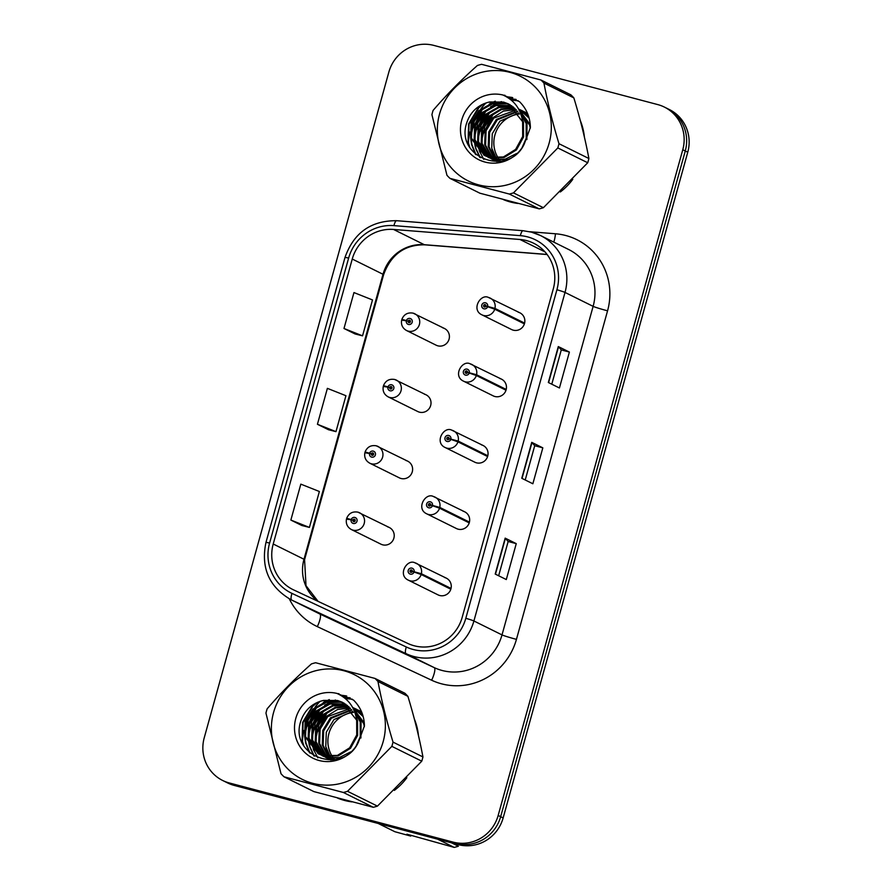 <?xml version="1.0" encoding="UTF-8"?>
<svg xmlns="http://www.w3.org/2000/svg" width="892" height="892" viewBox="0 0 892 892"><rect width="100%" height="100%" fill="white"/><g stroke="black" fill="none" stroke-linecap="round" stroke-linejoin="round"><path stroke-width="1.34" d="M394.755 379.501A9.333 9.031 116.4 0 1 400.731 391.655A9.333 9.031 116.4 0 1 388.12 396.84L417.779 411.535A9.333 9.031 -63.6 0 0 430.39 406.351A9.333 9.031 -63.6 0 0 424.414 394.197M376.357 445.833A9.333 9.031 116.4 0 1 382.333 457.986A9.333 9.031 116.4 0 1 369.723 463.171L399.382 477.867A9.333 9.031 -63.6 0 0 411.993 472.682A9.333 9.031 -63.6 0 0 406.016 460.528M357.96 512.164A9.333 9.031 116.4 0 1 363.936 524.318A9.333 9.031 116.4 0 1 351.325 529.502L380.995 544.198A9.333 9.031 -63.6 0 0 393.595 539.013A9.333 9.031 -63.6 0 0 387.619 526.86M413.152 313.17A9.333 9.031 116.4 0 1 419.117 325.324A9.333 9.031 116.4 0 1 406.518 330.508L436.177 345.204A9.333 9.031 -63.6 0 0 448.788 340.019A9.333 9.031 -63.6 0 0 442.811 327.866M506.221 389.436L476.562 374.74L469.27 372.778A3.111 3.01 -63.6 0 0 467.152 369.143A3.111 3.01 -63.6 0 0 463.405 371.362A3.111 3.01 -63.6 0 0 465.49 375.131A3.111 3.01 -63.6 0 0 469.203 373.034L476.339 375.521A9.333 9.031 116.4 0 1 463.572 381.185L493.231 395.881A9.333 9.031 -63.6 0 0 505.831 390.696A9.333 9.031 -63.6 0 0 499.866 378.543M487.824 455.767L458.165 441.072L450.873 439.109A3.111 3.01 -63.6 0 0 448.754 435.474A3.111 3.01 -63.6 0 0 445.008 437.693A3.111 3.01 -63.6 0 0 447.093 441.462A3.111 3.01 -63.6 0 0 450.806 439.366L457.942 441.852A9.333 9.031 116.4 0 1 445.175 447.516L474.834 462.212A9.333 9.031 -63.6 0 0 487.433 457.027A9.333 9.031 -63.6 0 0 481.468 444.874M469.426 522.099L439.767 507.403L432.486 505.441A3.111 3.01 -63.6 0 0 430.368 501.806A3.111 3.01 -63.6 0 0 426.621 504.025A3.111 3.01 -63.6 0 0 428.706 507.793A3.111 3.01 -63.6 0 0 432.408 505.697L439.544 508.184A9.333 9.031 116.4 0 1 426.777 513.848L456.436 528.543A9.333 9.031 -63.6 0 0 469.047 523.359A9.333 9.031 -63.6 0 0 463.071 511.205M451.029 588.43L421.37 573.734L414.089 571.772A3.111 3.01 -63.6 0 0 411.97 568.137A3.111 3.01 -63.6 0 0 408.224 570.356A3.111 3.01 -63.6 0 0 410.309 574.125A3.111 3.01 -63.6 0 0 414.011 572.028L421.158 574.515A9.333 9.031 116.4 0 1 408.38 580.179L438.039 594.875A9.333 9.031 -63.6 0 0 450.65 589.69A9.333 9.031 -63.6 0 0 444.673 577.537M524.619 323.105L494.948 308.409L487.668 306.447A3.111 3.01 -63.6 0 0 485.549 302.812A3.111 3.01 -63.6 0 0 481.803 305.031A3.111 3.01 -63.6 0 0 483.888 308.799A3.111 3.01 -63.6 0 0 487.601 306.703L494.737 309.19A9.333 9.031 116.4 0 1 481.959 314.854L511.618 329.549A9.333 9.031 -63.6 0 0 524.228 324.365A9.333 9.031 -63.6 0 0 518.252 312.211M486.107 102.87A59.708 57.835 -63.6 0 0 480.922 108.813A59.708 57.835 -63.6 0 1 486.107 102.87M478.19 112.693A59.708 57.835 -63.6 0 0 471.11 127.701A59.708 57.835 -63.6 0 1 478.19 112.693M469.906 132.061A59.708 57.835 -63.6 0 0 468.289 144.615A59.708 57.835 -63.6 0 1 469.906 132.061M503.434 199.63A59.708 57.835 -63.6 0 0 510.547 202.027A59.708 57.835 -63.6 0 0 517.94 203.465A59.708 57.835 -63.6 0 1 510.547 202.027A59.708 57.835 -63.6 0 1 503.434 199.63M320.15 701.302A59.708 57.835 -63.6 0 0 314.965 707.233A59.708 57.835 -63.6 0 1 320.15 701.302M312.222 711.125A59.708 57.835 -63.6 0 0 305.153 726.121A59.708 57.835 -63.6 0 1 312.222 711.125M303.949 730.492A59.708 57.835 -63.6 0 0 302.332 743.036A59.708 57.835 -63.6 0 1 303.949 730.492M337.477 798.05A59.708 57.835 -63.6 0 0 344.591 800.458A59.708 57.835 -63.6 0 0 351.983 801.886A59.708 57.835 -63.6 0 1 344.591 800.458A59.708 57.835 -63.6 0 1 337.477 798.05M526.603 240.606A39.806 38.557 116.4 0 1 533.65 243.248A39.806 38.557 116.4 0 1 553.308 288.785L462.19 617.331A39.806 38.557 116.4 0 1 407.923 643.489L293.602 589.891A39.806 38.557 116.4 0 1 292.866 589.545A39.806 38.557 116.4 0 1 273.22 544.009L352.251 259.037A39.806 38.557 116.4 0 1 393.55 229.456L519.969 239.48A39.806 38.557 116.4 0 1 526.603 240.606M527.64 236.893A43.663 42.292 -63.6 0 0 520.348 235.655L393.941 225.631A43.663 42.292 -63.6 0 0 348.627 258.078L269.596 543.05A43.663 42.292 -63.6 0 0 291.952 593.381L406.284 646.979A43.663 42.292 -63.6 0 0 465.814 618.29L556.92 289.744A43.663 42.292 -63.6 0 0 527.64 236.893M222.654 780.478L227.65 782.953A37.319 36.148 -63.6 0 0 234.25 785.428L458.198 844.612L455.7 843.375A37.319 36.148 -63.6 0 0 500.646 816.704L685.268 150.982A37.319 36.148 -63.6 0 0 666.848 108.3A37.319 36.148 -63.6 0 1 685.268 150.982L500.646 816.704A37.319 36.148 -63.6 0 1 455.7 843.375L231.764 784.191L455.7 843.375L453.203 842.137A37.319 36.148 -63.6 0 0 498.16 815.466L682.77 149.756A37.319 36.148 -63.6 0 0 664.35 107.062A37.319 36.148 -63.6 0 0 657.75 104.587L433.802 45.403A37.319 36.148 -63.6 0 0 388.856 72.074L204.235 737.796A37.319 36.148 -63.6 0 0 222.654 780.478A37.319 36.148 -63.6 0 0 229.266 782.953L453.203 842.137M225.152 781.715A37.319 36.148 -63.6 0 0 231.764 784.191A37.319 36.148 -63.6 0 1 225.152 781.715M495.205 574.058L506.299 579.555L516.256 543.641L505.173 538.144L495.205 574.058M498.65 575.764L508.161 541.489L505.173 538.144M508.161 541.5L516.256 543.641M548.335 382.49L559.429 387.987L569.386 352.061L558.292 346.575L548.335 382.49M551.78 384.196L561.291 349.909L558.292 346.575M561.28 349.92L569.386 352.061M521.775 478.279L532.858 483.765L542.827 447.851L531.732 442.354L521.775 478.279M525.221 479.985L534.721 445.699L531.732 442.354M534.721 445.71L542.827 447.851M560.31 191.97A59.708 57.835 -63.6 0 0 572.798 179.303A59.708 57.835 -63.6 0 1 560.31 191.97M584.394 137.067A59.708 57.835 -63.6 0 0 580.313 120.576A59.708 57.835 -63.6 0 1 584.394 137.067M394.342 790.39A59.708 57.835 -63.6 0 0 406.841 777.724A59.708 57.835 -63.6 0 1 394.342 790.39M418.437 735.487A59.708 57.835 -63.6 0 0 414.356 719.008A59.708 57.835 -63.6 0 1 418.437 735.487M343.989 328.49L362.542 335.849L372.499 299.935L353.957 292.565L343.989 328.49L355.083 333.954M301.953 525.555L290.859 520.058L309.413 527.428L319.369 491.503L300.827 484.144L290.859 520.058M317.429 424.28L335.972 431.639L345.94 395.713L327.386 388.355L317.429 424.28L328.524 429.743M335.972 431.639L328.401 429.71M362.542 335.849L354.971 333.931M309.413 527.428L301.842 525.5M458.198 844.612A37.319 36.148 -63.6 0 0 503.144 817.942L687.765 152.22A37.319 36.148 -63.6 0 0 669.346 109.538L664.35 107.062M487.601 306.703L485.872 306.168A1.249 1.204 116.4 0 1 484.166 306.915A1.249 1.204 116.4 0 1 485.047 304.607A1.249 1.204 116.4 0 1 485.895 306.056L487.668 306.447M484.992 307.004A1.249 1.204 116.4 0 1 485.839 305.287M491.302 307.907L488.682 307.049M524.396 323.885L494.737 309.19M486.519 306.369L485.895 306.056M406.518 330.508C402.504 328.189 400.887 324.721 401.645 320.105L406.328 320.819A3.111 3.01 -63.6 0 0 408.447 324.454A3.111 3.01 -63.6 0 0 412.193 322.235A3.111 3.01 -63.6 0 0 410.097 318.466A3.111 3.01 -63.6 0 0 406.395 320.562L408.123 321.098A1.249 1.204 116.4 0 1 409.829 320.351A1.249 1.204 116.4 0 1 408.937 322.659A1.249 1.204 116.4 0 1 408.09 321.209L406.328 320.819M408.859 321.588L408.123 321.098M409.506 321.789A1.249 1.204 116.4 0 1 410.387 320.953M406.395 320.562L401.868 319.336L403.775 320.317M409.54 322.659A1.249 1.204 116.4 0 1 409.484 321.889L408.09 321.209M469.203 373.034L467.475 372.499A1.249 1.204 116.4 0 1 465.769 373.246A1.249 1.204 116.4 0 1 466.65 370.938A1.249 1.204 116.4 0 1 467.497 372.388L469.27 372.778M466.594 373.335A1.249 1.204 116.4 0 1 467.441 371.618M472.905 374.239L470.296 373.38M505.998 390.217L476.339 375.521M468.122 372.7L467.497 372.388M450.806 439.366L449.077 438.831A1.249 1.204 116.4 0 1 447.371 439.578A1.249 1.204 116.4 0 1 448.263 437.27A1.249 1.204 116.4 0 1 449.111 438.719L450.873 439.109M448.197 439.667A1.249 1.204 116.4 0 1 449.044 437.961M454.507 440.581L451.898 439.711M487.601 456.548L457.942 441.852M449.724 439.031L449.111 438.719M432.408 505.697L430.68 505.162A1.249 1.204 116.4 0 1 428.985 505.909A1.249 1.204 116.4 0 1 429.866 503.601A1.249 1.204 116.4 0 1 430.713 505.05L432.486 505.441M429.799 505.998A1.249 1.204 116.4 0 1 430.646 504.292M436.11 506.912L433.501 506.043M469.214 522.879L439.544 508.184M431.338 505.363L430.713 505.05M414.011 572.028L412.282 571.493A1.249 1.204 116.4 0 1 410.588 572.24A1.249 1.204 116.4 0 1 411.468 569.932A1.249 1.204 116.4 0 1 412.316 571.382L414.089 571.772M411.402 572.329A1.249 1.204 116.4 0 1 412.249 570.624M417.712 573.244L415.103 572.374M450.817 589.211L421.158 574.515M412.94 571.694L412.316 571.382M388.12 396.84C384.118 394.52 382.49 391.053 383.259 386.437L387.931 387.15A3.111 3.01 -63.6 0 0 390.049 390.785A3.111 3.01 -63.6 0 0 393.796 388.566A3.111 3.01 -63.6 0 0 391.711 384.798A3.111 3.01 -63.6 0 0 387.998 386.894L389.726 387.429A1.249 1.204 116.4 0 1 391.432 386.682A1.249 1.204 116.4 0 1 390.54 388.99A1.249 1.204 116.4 0 1 389.692 387.541L387.931 387.15M390.462 387.92L389.726 387.429M391.109 388.12A1.249 1.204 116.4 0 1 391.989 387.284M387.998 386.894L383.471 385.667L385.377 386.649M391.142 388.99A1.249 1.204 116.4 0 1 391.086 388.221L389.692 387.541M369.723 463.171C365.72 460.852 364.092 457.384 364.861 452.768L369.533 453.482A3.111 3.01 -63.6 0 0 371.652 457.117A3.111 3.01 -63.6 0 0 375.398 454.898A3.111 3.01 -63.6 0 0 373.313 451.129A3.111 3.01 -63.6 0 0 369.6 453.225L371.328 453.76A1.249 1.204 116.4 0 1 373.034 453.013A1.249 1.204 116.4 0 1 372.154 455.321A1.249 1.204 116.4 0 1 371.306 453.872L369.533 453.482M372.064 454.251L371.328 453.76M372.722 454.452A1.249 1.204 116.4 0 1 373.603 453.615M369.6 453.225L365.073 451.999L366.98 452.98M372.756 455.321A1.249 1.204 116.4 0 1 372.689 454.552L371.306 453.872M351.325 529.502C347.322 527.183 345.695 523.716 346.464 519.099L351.136 519.813A3.111 3.01 -63.6 0 0 353.254 523.448A3.111 3.01 -63.6 0 0 357.001 521.229A3.111 3.01 -63.6 0 0 354.916 517.46A3.111 3.01 -63.6 0 0 351.214 519.557L352.931 520.103A1.249 1.204 116.4 0 1 354.637 519.345A1.249 1.204 116.4 0 1 353.756 521.653A1.249 1.204 116.4 0 1 352.909 520.203L351.136 519.813M353.667 520.582L352.931 520.103M354.325 520.783A1.249 1.204 116.4 0 1 355.206 519.947M351.214 519.557L346.676 518.33L348.594 519.311M354.358 521.653A1.249 1.204 116.4 0 1 354.291 520.883L352.909 520.203M519.4 114.009A28.433 27.54 -63.6 0 0 494.893 135.071A28.433 27.54 -63.6 0 0 498.227 157.995M439.511 114.143A58.471 56.631 -63.6 0 0 478.725 184.9A58.471 56.631 -63.6 0 0 549.149 143.11A58.471 56.631 -63.6 0 0 509.934 72.352A58.471 56.631 -63.6 0 0 439.511 114.143M540.953 80.001L481.58 64.313A67.179 65.06 -63.6 0 0 477.41 65.484C461.231 79.867 446.457 94.842 433.088 110.43A67.179 65.06 -63.6 0 0 432.464 112.537A67.179 65.06 -63.6 0 0 431.918 114.667L446.959 175.3A67.179 65.06 -63.6 0 0 449.947 178.355L479.863 193.185L539.236 208.873A67.179 65.06 -63.6 0 0 543.395 207.702L587.728 162.757A67.179 65.06 -63.6 0 0 588.341 160.649A67.179 65.06 -63.6 0 0 588.898 158.52C585.241 139.063 580.235 118.848 573.857 97.886A67.179 65.06 -63.6 0 0 570.869 94.831L540.953 80.001A67.179 65.06 -63.6 0 1 543.942 83.067C547.588 102.524 552.605 122.739 558.983 143.701L588.898 158.52M539.236 208.873L509.321 194.055L449.947 178.355M509.321 194.055A67.179 65.06 -63.6 0 0 513.48 192.873L543.395 207.702M587.728 162.757L557.812 147.938L513.48 192.873M557.812 147.938A67.179 65.06 -63.6 0 0 558.437 145.831A67.179 65.06 -63.6 0 0 558.983 143.701M526.971 113.763L525.488 113.44M524.987 113.34L523.459 113.117M522.935 113.061L521.352 112.938M518.731 112.95L499.91 121.167L492.25 133.767L491.737 148.25L496.242 158.096M527.217 113.262L525.834 112.738M525.366 112.582L523.938 112.147M523.448 112.024L521.965 111.69M521.463 111.6L519.936 111.366M517.438 111.188L496.398 119.428L488.738 132.016L488.214 146.5L494.068 158.051M527.551 113.485L526.247 113.016M525.767 112.86L524.329 112.459M523.838 112.336L522.344 112.035M521.842 111.946L520.304 111.745M517.773 111.611L497.279 119.862L489.608 132.451L489.095 146.935L494.603 158.074M527.54 113.451L524.15 111.712M523.693 111.522L522.311 110.987M521.842 110.831L520.415 110.407M519.924 110.273L519.177 110.095M516.067 109.582L503.489 111.065L492.875 117.677L485.215 130.277L484.69 144.76L491.994 157.817M527.495 113.362L525.488 112.325M525.923 112.548L524.574 111.957M524.117 111.768L522.723 111.266M522.255 111.121L520.805 110.708M520.315 110.597L519.322 110.385M516.412 109.972L493.755 118.112L486.095 130.711L485.571 145.195L492.507 157.895M528.008 114.633L520.627 109.961M520.17 109.772L518.787 109.248M514.606 108.144L501.014 108.98L489.351 115.938L481.691 128.526L481.178 143.01L489.987 157.438M527.841 114.198L521.965 110.586M522.4 110.809L521.051 110.207M520.593 110.028L519.2 109.526M514.974 108.489L501.627 109.493L490.232 116.373L482.572 128.961L482.059 143.445L490.477 157.55M529.134 118.134L518.876 109.058M513.09 106.839L498.539 106.928L485.828 114.187L478.168 126.787L477.655 141.27L488.047 156.914M528.789 116.908L518.52 108.88M513.469 107.151L499.163 107.441L486.709 114.622L479.049 127.221L478.536 141.705L488.526 157.059M530.294 128.236L529.67 125.226L518.843 109.46M511.495 105.669L495.138 105.156L482.316 112.448L474.655 125.036L474.131 139.531L486.185 156.245M530.261 124.679L518.698 109.181M511.897 105.947L496.019 105.591L483.196 112.883L475.536 125.482L475.012 139.966L486.642 156.423M522.233 147.269L526.213 138.26L526.146 123.486L520.114 112.091M509.845 104.632L506.266 103.405L491.626 103.405L478.792 110.697L471.132 123.297L470.608 137.781L484.389 155.442L489.318 157.282L503.378 156.992L515.621 149.399L522.69 136.521L522.623 121.725L508.362 103.84L488.738 102.167C478.157 104.966 470.954 111.467 467.14 121.68C453.638 157.315 508.54 177.876 524.24 144.069L530.383 127.478C530.171 117.276 526.536 108.657 519.467 101.632L502.898 94.998A34.755 33.662 -63.6 0 0 461.744 120.019A34.755 33.662 -63.6 0 0 481.669 160.984A34.755 33.662 -63.6 0 0 524.24 144.069M526.86 139.587L527.027 123.921L519.679 111.099M510.257 104.888L507.147 103.84L492.507 103.84L479.673 111.132L472.013 123.732L471.489 138.215L484.835 155.654M484.389 155.442L490.199 157.717L504.259 157.427L516.501 149.845L523.571 136.955L523.504 122.182L521.976 117.844M508.529 103.929L503.623 102.101L489.474 101.967M496.565 158.542L497.591 159.791M497.948 160.181L499.029 161.307M498.55 158.475A28.433 27.54 -63.6 0 0 499.531 159.846M499.877 160.281A28.433 27.54 -63.6 0 0 500.624 161.184M494.948 160.671L497.034 161.597M495.829 161.106L496.889 161.597M491.436 158.932L499.431 161.363M492.317 159.367L498.438 161.485M487.913 157.182L492.841 159.021L505.173 159.189L516.613 153.513M488.794 157.616L493.722 159.456L507.013 159.389M493.555 153.558A34.755 33.662 -63.6 0 0 494.982 158.096M502.898 94.998C514.271 100.172 520.839 109.08 522.623 121.725M573.857 97.886L543.942 83.067M496.13 111.924L493.008 114.667L484.791 126.586L481.602 140.969M492.607 110.184L489.496 112.927L481.267 124.847L478.079 139.219M478.235 143.389L479.394 149.644M479.718 150.759L480.409 152.733M480.543 153.09L483.798 159.412M489.084 108.434L485.973 111.188L477.744 123.096L474.555 137.48M474.711 141.638L475.871 147.905M476.205 149.009L480.297 157.706M516.111 99.413L509.388 98.644M495.238 101.153L489.162 104.186M485.571 106.694L482.449 109.437L474.232 121.357L471.043 135.729M471.199 139.899L471.991 144.749L475.982 154.684M512.744 97.707L506.767 96.927M483.509 103.851L478.926 107.698L469.058 124.122L468.467 143.01L469.85 147.503M504.939 95.299L503.356 95.188M493.254 113.797L481.345 137.658M481.189 143.066L482.293 150.492M482.639 151.763L483.397 154.026M483.553 154.45L483.81 155.096M489.73 112.058L477.833 135.918M477.666 141.326L478.77 148.741M479.127 150.023L479.874 152.287M518.241 100.751L511.328 100.16M501.482 101.61L498.94 102.446M497.602 102.97L490.6 106.772M486.218 110.307L474.31 134.168M474.143 139.576L475.246 147.002M475.603 148.273L479.818 157.427M482.695 108.568L470.786 132.429M470.63 137.836L471.545 144.526L475.347 154.138M512.175 97.451L506.388 96.715M481.49 104.821L478.491 107.475L468.612 123.899L468.032 142.787L468.88 145.786M353.444 712.429A28.433 27.54 -63.6 0 0 328.936 733.492A28.433 27.54 -63.6 0 0 332.27 756.416M273.554 712.563A58.471 56.631 -63.6 0 0 312.769 783.321A58.471 56.631 -63.6 0 0 383.192 741.542A58.471 56.631 -63.6 0 0 343.978 670.773A58.471 56.631 -63.6 0 0 273.554 712.563M374.997 678.433L315.623 662.734A67.179 65.06 -63.6 0 0 311.453 663.916C295.274 678.288 280.501 693.274 267.132 708.85A67.179 65.06 -63.6 0 0 266.507 710.957A67.179 65.06 -63.6 0 0 265.95 713.087L281.002 773.721A67.179 65.06 -63.6 0 0 283.99 776.787L313.906 791.605L373.28 807.293A67.179 65.06 -63.6 0 0 377.439 806.123L421.771 761.177A67.179 65.06 -63.6 0 0 422.384 759.07A67.179 65.06 -63.6 0 0 422.942 756.94C419.285 737.483 414.278 717.268 407.889 696.317A67.179 65.06 -63.6 0 0 404.912 693.251L374.997 678.433A67.179 65.06 -63.6 0 1 377.974 681.488C381.631 700.956 386.649 721.16 393.026 742.122L422.942 756.94M373.28 807.293L343.364 792.475L283.99 776.787M343.364 792.475A67.179 65.06 -63.6 0 0 347.523 791.304L377.439 806.123M421.771 761.177L391.856 746.359L347.523 791.304M391.856 746.359A67.179 65.06 -63.6 0 0 392.469 744.251A67.179 65.06 -63.6 0 0 393.026 742.122M361.015 712.184L359.532 711.861M359.03 711.771L357.502 711.537M356.978 711.481L355.395 711.37M352.775 711.37L333.954 719.588L326.294 732.187L325.781 746.671L330.285 756.528M361.26 711.682L359.877 711.158M359.409 711.002L357.971 710.567M357.491 710.445L356.008 710.11M355.507 710.021L353.979 709.798M351.481 709.608L330.43 717.848L322.77 730.448L322.257 744.932L328.111 756.472M361.594 711.905L360.29 711.437M359.81 711.281L358.372 710.879M357.882 710.768L356.387 710.456M355.886 710.378L354.347 710.177M351.816 710.032L331.311 718.283L323.651 730.883L323.138 745.366L328.646 756.505M361.583 711.883L358.194 710.132M357.737 709.943L356.354 709.419M355.886 709.251L354.458 708.828M353.968 708.705L353.221 708.527M350.099 708.014L337.533 709.497L326.918 716.098L319.258 728.697L318.734 743.181L326.037 756.249M361.539 711.783L359.532 710.746M359.967 710.969L358.617 710.378M358.16 710.199L356.767 709.697M356.287 709.541L354.849 709.14M354.358 709.017L353.366 708.806M350.456 708.393L327.799 716.544L320.139 729.132L319.615 743.616L326.55 756.316M362.052 713.065L354.67 708.393M354.213 708.192L352.831 707.668M348.649 706.564L335.058 707.401L323.395 714.358L315.735 726.958L315.222 741.442L324.03 755.87M361.884 712.619L356.008 709.006M356.443 709.229L355.094 708.638M354.637 708.449L353.243 707.947M349.017 706.91L335.671 707.925L324.275 714.793L316.615 727.393L316.103 741.876L324.521 755.97M363.178 716.555L352.92 707.49M347.122 705.26L332.582 705.349L319.871 712.619L312.211 725.207L311.698 739.691L322.09 755.334M362.832 715.339L352.563 707.3M347.512 705.572L333.207 705.862L320.752 713.054L313.092 725.642L312.579 740.126L322.57 755.479M364.337 726.657L363.713 723.657L352.886 707.88M345.538 704.1L329.181 703.576L316.359 710.868L308.688 723.468L308.175 737.952L320.228 754.665M364.304 723.1L352.741 707.612M345.94 704.379L330.062 704.011L317.229 711.303L309.569 723.903L309.056 738.386L320.685 754.844M356.276 745.69L360.257 736.681L360.19 721.907L354.157 710.511M343.888 703.063L340.309 701.837L325.669 701.837L312.836 709.129L305.175 721.717L304.651 736.201L318.433 753.863L323.361 755.702L337.421 755.413L349.664 747.831L356.733 734.941L356.666 720.156L342.405 702.272L322.781 700.588C312.2 703.387 304.997 709.898 301.184 720.112C287.681 755.736 342.584 776.296 358.283 742.49L364.427 725.898C364.215 715.696 360.58 707.077 353.511 700.053L336.942 693.418A34.755 33.662 -63.6 0 0 295.787 718.439A34.755 33.662 -63.6 0 0 315.701 759.404A34.755 33.662 -63.6 0 0 358.283 742.49M360.903 738.007L361.07 722.342L353.711 709.53M344.301 703.309L341.19 702.272L326.539 702.272L313.716 709.564L306.056 722.152L305.532 736.647L318.879 754.074M318.433 753.863L324.242 756.137L338.302 755.847L350.545 748.265L357.614 735.376L357.547 720.602L356.019 716.276M342.573 702.35L337.667 700.521L323.517 700.387M330.609 756.962L331.634 758.211M331.991 758.613L333.073 759.739M332.593 756.895A28.433 27.54 -63.6 0 0 333.575 758.267M333.92 758.702A28.433 27.54 -63.6 0 0 334.667 759.605M328.992 759.092L331.077 760.017M329.873 759.527L330.932 760.029M325.468 757.353L333.474 759.794M326.349 757.787L332.482 759.906M321.956 755.602L326.885 757.442L339.216 757.609L350.656 751.934M322.837 756.048L327.765 757.888L341.056 757.81M327.598 751.989A34.755 33.662 -63.6 0 0 329.025 756.516M336.942 693.418C348.315 698.603 354.882 707.512 356.666 720.156M407.889 696.317L377.974 681.488M330.174 710.344L327.052 713.098L318.834 725.018L315.645 739.39M326.65 708.605L323.528 711.348L315.311 723.267L312.122 737.651M312.278 741.809L313.438 748.065M313.761 749.18L314.441 751.153M314.586 751.51L317.842 757.843M323.127 706.854L320.016 709.608L311.787 721.528L308.599 735.9M308.755 740.07L309.914 746.325M310.238 747.44L314.341 756.137M350.155 697.834L343.431 697.065M329.282 699.584L323.194 702.606M319.604 705.115L316.493 707.858L308.264 719.777L305.075 734.161M305.231 738.32L306.034 743.17L310.026 753.116M346.787 696.128L340.811 695.359M317.552 702.272L312.969 706.118L303.09 722.542L302.511 741.43L303.893 745.924M338.982 693.731L337.399 693.619M327.297 712.217L315.389 736.09M315.233 741.486L316.337 748.912M316.682 750.183L317.44 752.458M317.597 752.87L317.853 753.517M323.774 710.478L311.877 734.339M311.709 739.747L312.813 747.162M313.17 748.444L313.917 750.707M352.284 699.172L345.36 698.592M335.526 700.042L332.984 700.867M331.646 701.391L324.643 705.193M320.25 708.739L308.353 732.6M308.186 737.996L309.29 745.422M309.647 746.704L313.861 755.847M316.738 706.988L304.83 730.849M304.663 736.257L305.588 742.958L309.39 752.558M346.219 695.883L340.432 695.136M315.534 703.242L312.535 705.895L302.656 722.33L302.076 741.207L302.923 744.218M411.056 835.291L410.721 836.083L406.919 834.198L454.218 847.4A67.179 65.06 -63.6 0 0 458.388 846.229L451.608 842.873M454.218 847.4L437.615 839.171M378.241 823.483L394.844 831.712L410.721 836.083M529.77 231.73L555.471 233.771A62.195 60.243 116.4 0 1 607.563 310.817L516.446 639.363A12.443 0.602 15.5 0 1 502.018 634.903L593.124 306.357A49.762 48.19 -63.6 0 0 568.561 249.448L540.452 235.51A49.762 48.19 116.4 0 1 565.015 292.431A12.443 0.602 -164.5 0 0 556.92 289.744M516.446 639.363A62.195 60.243 116.4 0 1 441.529 683.818A62.195 60.243 116.4 0 1 431.65 680.228L317.329 626.63A62.195 60.243 116.4 0 1 289.309 598.844M442.075 670.472A49.762 48.19 -63.6 0 0 502.018 634.903L473.908 620.977A49.762 48.19 116.4 0 1 406.072 653.669L291.74 600.082A49.762 48.19 116.4 0 1 290.837 599.636L318.946 613.562A49.762 48.19 -63.6 0 0 319.849 614.008L434.181 667.595A49.762 48.19 -63.6 0 0 442.075 670.472M531.643 232.21A49.762 48.19 116.4 0 1 540.452 235.51L531.509 232.154L523.08 230.716A12.443 2.888 94.5 0 0 520.348 235.655M523.08 230.716L396.672 220.703C370.938 220.536 353.711 232.801 344.981 257.509A12.443 0.602 15.5 0 1 348.627 258.078M269.596 543.05A12.443 0.602 -164.5 0 0 265.95 542.481C260.732 567.769 269.027 586.824 290.837 599.636M291.952 593.381A12.443 3.089 115.1 0 0 291.74 600.082L319.849 614.008A12.443 3.089 -64.9 0 1 317.329 626.63M396.672 220.703A12.443 2.888 94.5 0 0 393.941 225.631M406.284 646.979A12.443 3.089 115.1 0 0 406.072 653.669L434.181 667.595A12.443 3.089 -64.9 0 1 431.65 680.228M465.814 618.29A12.443 0.602 15.5 0 1 473.908 620.977L565.015 292.431L593.124 306.357A12.443 0.602 15.5 0 0 607.563 310.817M498.16 815.466L503.144 817.942M682.77 149.756L687.765 152.22M229.266 782.953L234.25 785.428M555.471 233.771A12.443 2.888 -85.5 0 1 553.765 242.111M273.22 544.009L303.994 559.251A39.806 38.557 -63.6 0 0 317.976 601.319M519.969 239.48L544.956 251.856M393.55 229.456L424.324 244.698A39.806 38.557 -63.6 0 0 383.014 274.279L303.994 559.251A22.389 1.082 15.5 0 1 304.573 559.685L306.012 585.709L318.076 601.364M547.064 254.432L424.324 244.698A22.389 5.196 -85.5 0 0 424.793 244.832C404.689 244.575 390.964 254.532 383.605 274.714L304.573 559.685M352.251 259.037L383.014 274.279A22.389 1.082 15.5 0 1 383.605 274.714M522.021 478.402L531.978 442.51M548.591 382.612L558.537 346.72M495.461 574.192L505.418 538.3M488.593 297.504A9.333 9.031 116.4 0 1 494.948 308.409M470.195 363.847A9.333 9.031 116.4 0 1 476.562 374.74M451.809 430.178A9.333 9.031 116.4 0 1 458.165 441.072M433.412 496.51A9.333 9.031 116.4 0 1 439.767 507.403M415.014 562.841A9.333 9.031 116.4 0 1 421.37 573.734M491.994 149.287A35.58 34.465 -63.6 0 0 493.677 156.903M326.037 747.708A35.58 34.465 -63.6 0 0 327.721 755.323M344.981 257.509L265.95 542.481M547.13 254.532L424.793 244.832M481.959 314.854C470.798 309.825 480.632 293.323 488.526 297.482L519.902 312.824M444.461 328.479L413.074 313.137C407.722 312.245 403.976 314.307 401.868 319.336M463.572 381.185C452.4 376.156 462.234 359.654 470.129 363.813L501.516 379.156M445.175 447.516C434.014 442.488 443.837 425.997 451.731 430.145L483.118 445.487M426.777 513.848C415.616 508.819 425.439 492.328 433.334 496.476L464.721 511.818M408.38 580.179C397.219 575.15 407.042 558.66 414.947 562.807L446.323 578.15M426.064 394.822L394.688 379.479C389.325 378.576 385.578 380.639 383.471 385.667M407.666 461.153L376.29 445.81C370.927 444.907 367.192 446.97 365.073 451.999M389.28 527.484L357.893 512.142C352.53 511.239 348.794 513.301 346.676 518.33"/></g></svg>
